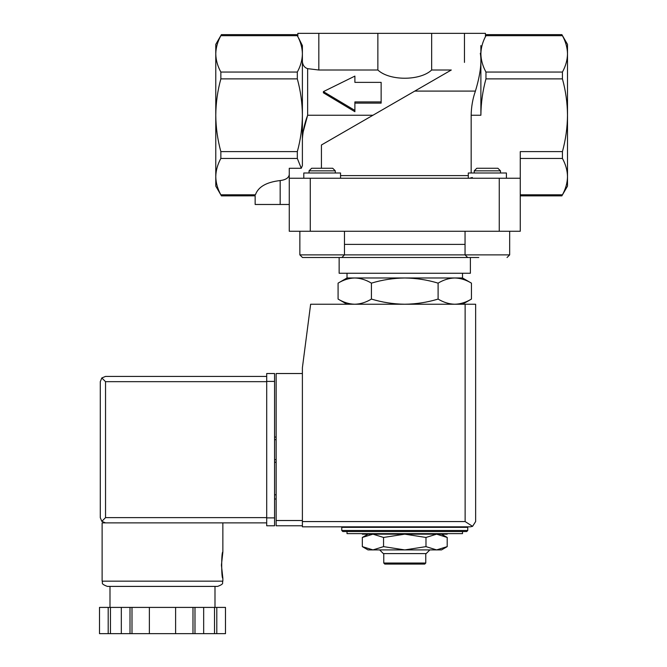 <?xml version="1.0" encoding="UTF-8"?>
<svg xmlns="http://www.w3.org/2000/svg" width="667" height="667" viewBox="0 0 667 667"><rect width="100%" height="100%" fill="white"/><g stroke="black" fill="none" stroke-linecap="round" stroke-linejoin="round"><path stroke-width="1" d="M474.237 172.995L474.237 170.844L500.483 170.844L500.483 172.995M520.26 178.239L289.27 178.239L289.27 231.266L520.26 231.266L520.26 151.617L562.431 151.617C565.691 139.695 567.384 127.572 567.5 115.241C567.384 102.835 565.691 90.712 562.431 78.873L562.431 72.053C565.699 66.083 567.392 60.022 567.5 53.869C567.384 47.724 565.691 41.662 562.431 35.684C561.714 34.325 561.714 34.325 562.431 35.684C561.714 34.325 561.714 34.325 562.431 35.684C565.699 41.654 567.392 47.716 567.5 53.869L567.5 186.118L561.964 195.689M486.043 35.526L485.96 35.684C486.677 34.325 486.677 34.325 485.96 35.684C482.691 41.654 480.999 47.716 480.882 53.869C481.007 60.013 482.7 66.075 485.96 72.053L485.96 78.873C482.691 90.795 480.999 102.918 480.882 115.241L480.882 45.589C486.618 34.125 486.618 34.125 480.882 45.589C486.618 34.125 486.618 34.125 480.882 45.589M471.169 172.995L471.169 115.241L480.882 115.241M462.514 531.541L462.514 533.642L347.015 533.642L347.015 531.541L466.708 531.541L342.821 531.541L341.771 530.49L341.771 527.347L467.759 527.347L467.759 530.49L466.708 531.541M462.514 304.235L471.444 299.074C466 302.368 460.447 304.085 454.777 304.235C449.108 304.085 443.555 302.368 438.102 299.074C427.272 302.359 416.158 304.085 404.761 304.235C393.372 304.077 382.258 302.359 371.427 299.074C365.983 302.368 360.422 304.085 354.752 304.235C349.091 304.085 343.53 302.368 338.086 299.074C343.53 302.368 349.083 304.085 354.752 304.235M351.742 527.347L351.742 526.822L470.385 526.822L302.393 526.822L302.393 367.75L310.639 304.235L475.638 304.235L475.638 521.569L472.561 526.346L470.385 526.822L472.561 526.346L475.638 521.569M347.015 304.235L338.086 299.074L338.086 283.142C343.53 279.848 349.083 278.131 354.752 277.981C360.422 278.131 365.975 279.857 371.427 283.142C382.258 279.857 393.372 278.139 404.761 277.981C416.158 278.139 427.272 279.857 438.102 283.142C443.547 279.848 449.108 278.131 454.777 277.981C460.438 278.131 466 279.857 471.444 283.142C466 279.848 460.447 278.131 454.777 277.981L462.514 277.981L471.444 283.142L471.444 299.074M371.427 299.074L371.427 283.142M438.102 299.074L438.102 283.142M297.24 35.526L297.324 35.684C296.607 34.325 296.607 34.325 297.324 35.684C300.592 41.654 302.284 47.716 302.393 53.869C302.276 60.013 300.584 66.075 297.324 72.053L297.324 78.873C300.584 90.795 302.276 102.918 302.393 115.241C302.276 127.655 300.584 139.778 297.324 151.617L297.324 158.438L301.276 168.284L289.27 168.284L289.27 178.239M221.344 195.739L215.775 186.118L215.775 176.622C215.9 170.477 217.592 164.415 220.852 158.438L220.852 151.617C217.584 139.695 215.891 127.572 215.775 115.241C215.9 102.835 217.592 90.712 220.852 78.873L220.852 72.053C217.584 66.083 215.891 60.022 215.775 53.869C215.9 47.724 217.592 41.662 220.852 35.684C221.561 34.325 221.561 34.325 220.852 35.684C221.561 34.325 221.561 34.325 220.852 35.684C217.584 41.654 215.891 47.716 215.775 53.869L215.775 44.372L221.386 34.667M381.14 101.918L381.14 82.366L354.894 82.366L354.894 76.096L323.395 91.621L354.894 110.422L354.894 101.918L381.14 101.918L381.14 103.127L354.894 103.127M296.832 34.751L297.832 36.46L297.832 33.35L318.826 33.35L318.826 70.01L307.645 68.651C304.594 67.701 302.843 65.391 302.393 61.697M486.426 34.801L485.451 36.46L485.451 33.35L318.826 33.35M289.27 174.554C288.819 177.856 285.784 179.857 280.173 180.557C266.425 182.124 258.179 186.877 255.419 194.806C255.094 196.173 255.094 196.173 255.419 194.806C255.094 196.173 255.094 196.173 255.419 194.806L220.852 194.806C221.561 196.165 221.561 196.165 220.852 194.806C217.584 188.836 215.891 182.775 215.775 176.622L215.775 53.869M561.897 34.667L567.5 44.372L567.5 53.869M301.276 168.284L302.393 165.599L302.393 45.589C296.657 34.125 296.657 34.125 302.393 45.589L298.674 38.144M377.864 33.35L377.864 70.01L318.826 70.01M431.657 33.35L431.657 70.01C420.135 80.974 389.411 80.982 377.864 70.01M451.292 70.01L414.766 91.096L451.292 70.01L431.657 70.01M354.894 82.366L354.894 77.372M323.395 91.621L323.395 92.805L354.894 111.697L354.894 110.422M321.427 168.267L321.427 144.989L414.766 91.096L475.421 91.096C480.29 74.846 481.916 62.231 480.315 53.252L480.882 52.926M302.826 133.225L307.645 115.241C304.727 122.853 302.976 130.674 302.393 138.719M289.27 204.486L255.153 204.486L255.153 195.831L221.386 195.865M475.421 91.096C472.728 98.674 471.311 106.728 471.169 115.241M520.26 194.806L562.431 194.806C561.714 196.165 561.714 196.165 562.431 194.806C565.699 188.836 567.392 182.775 567.5 176.622C567.384 170.477 565.691 164.415 562.431 158.438L562.431 151.617M472.336 177.505L469.535 178.239M302.485 257.512L475.646 257.512L470.385 257.512L470.385 273.262L339.144 273.262L339.144 257.512L302.485 257.512L310.463 257.512L302.485 257.512L299.858 254.886L465.049 254.886L465.049 231.266M347.015 273.262L347.015 277.981L454.777 277.981M436.585 534.167L404.761 534.167L425.98 537.452L436.585 534.167L447.198 537.452L436.585 534.167L447.198 534.167L447.198 533.642M425.98 534.167L425.98 533.642M383.55 534.167L372.936 534.167L383.55 537.452L404.761 534.167L383.55 534.167L383.55 533.642M372.936 549.916L436.585 549.916L447.198 546.632L436.585 549.916L425.98 546.632L404.761 549.916L383.55 546.632L372.936 549.916L368.017 549.916L362.331 546.632L372.936 549.916L362.331 546.632L362.331 537.452L372.936 534.167L362.331 534.167L362.331 533.642M383.55 546.632L383.55 537.452M425.98 546.632L425.98 537.452M436.585 549.916L441.512 549.916L447.198 546.632L447.198 537.452L441.512 534.167M425.763 563.04L383.767 563.04L384.817 564.09L424.712 564.09L425.763 563.04L425.763 553.593M383.767 563.04L383.767 553.593M379.673 549.916L383.342 553.593L426.18 553.593L429.856 549.916M475.646 257.512L478.789 257.512M467.675 257.512L465.049 254.886L509.671 254.886L509.671 231.266M474.237 170.844L476.805 168.267L497.907 168.267L500.483 170.844M299.858 254.886L299.858 231.266M340.545 178.239L340.545 172.995L303.793 172.995L303.793 178.239M311.622 168.267L332.716 168.267L335.293 170.844L309.046 170.844L311.622 168.267M309.046 172.995L309.046 170.844M506.411 178.239L506.411 172.995L468.301 172.995L468.301 178.239M302.393 373.528L276.146 373.528L276.146 525.771L302.393 525.771M472.561 526.346L465.132 521.569L302.393 521.569M276.146 494.797L274.571 494.797M276.146 498.999L274.571 498.999M274.571 462.248L276.146 462.248L274.571 462.248M274.571 437.052L276.146 437.052M266.7 517.634L105.536 517.634L101.818 521.344L105.536 522.878L102.118 522.878L102.118 581.157C103.36 582.825 99.758 583.542 107.37 586.401L217.617 586.401C225.229 583.542 221.619 582.825 222.861 581.157L102.118 581.157M221.419 565.141L222.861 578.264C221.302 579.039 221.302 551.242 222.861 552.018L221.419 565.141M192.988 633.65L192.988 607.404L225.479 607.404L225.479 633.65L99.5 633.65L99.508 607.404L99.5 633.65M192.988 607.404L130.007 607.404L130.007 633.65M131.991 607.404L131.991 633.65M194.981 607.404L194.981 633.65M130.007 607.404L99.508 607.404M101.818 521.344L100.283 517.634L100.283 381.666L101.818 377.956L105.536 381.666L266.7 381.666M101.818 377.956L105.536 376.413L266.7 376.413M105.536 522.878L266.7 522.878M214.991 607.404L214.991 586.401L162.49 586.401M216.792 607.404L216.792 633.65M214.516 607.404L214.516 633.65M203.668 607.404L203.668 633.65M175.613 607.404L175.613 633.65M149.366 607.404L149.366 633.65M121.319 607.404L121.319 633.65M110.464 607.404L110.464 633.65M108.196 607.404L108.196 633.65M274.571 381.407L274.571 525.771L266.7 525.771L266.7 373.528L274.571 373.528L274.571 381.407L266.7 381.407M485.96 78.873L562.431 78.873M341.771 530.49L467.759 530.49M297.324 78.873L220.852 78.873M297.324 72.053L220.852 72.053M297.324 35.684L220.852 35.684M485.96 35.684L562.431 35.684M297.324 151.617L220.852 151.617M464.457 33.35L464.457 62.406M485.96 72.053L562.431 72.053M297.324 158.438L220.852 158.438M372.936 115.241L307.645 115.241L307.645 68.651M280.173 204.486L280.173 180.557M340.545 175.613L468.301 175.613M520.26 158.438L562.431 158.438M310.272 231.266L310.272 178.239M499.258 231.266L499.258 178.239M344.48 244.389L465.049 244.389M465.132 521.569L465.132 304.235M276.146 520.518L302.393 520.518M274.571 439.678L276.146 439.678M274.571 459.621L276.146 459.621M105.536 517.634L105.536 381.666M274.571 517.892L266.7 517.892M457.787 527.347L457.787 526.822M296.79 34.626L221.386 34.626M486.493 34.626L561.897 34.626M520.26 195.865L561.897 195.865M462.514 277.981L462.514 273.262M347.015 277.981L338.086 283.142M368.017 534.167L362.331 537.452M509.671 254.886L507.045 257.512L509.671 254.886M344.48 231.266L344.48 254.886L341.854 257.512M335.293 172.995L335.293 170.844M222.861 522.878L222.861 552.018M222.861 578.264L222.861 581.157M225.488 607.404L225.488 633.65M109.997 586.401L109.997 607.404"/></g></svg>
